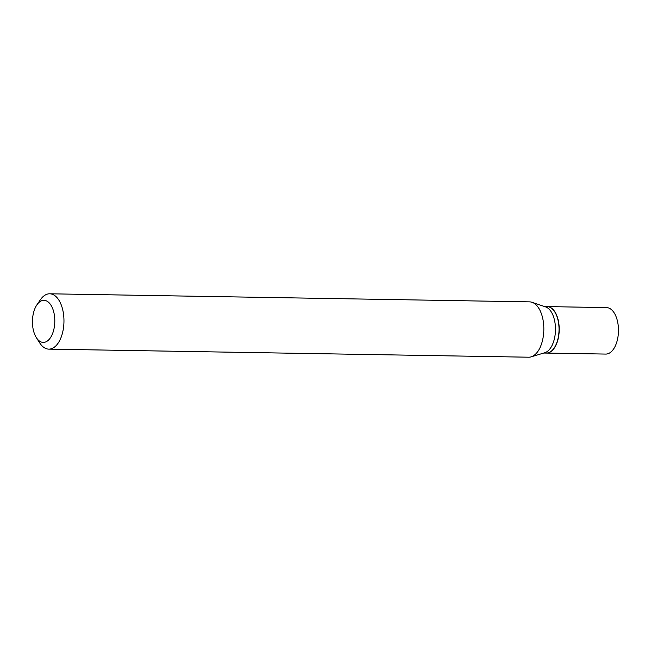 <?xml version="1.0" encoding="UTF-8"?>
<svg xmlns="http://www.w3.org/2000/svg" width="651" height="651" viewBox="0 0 651 651"><rect width="100%" height="100%" fill="white"/><g stroke="black" fill="none" stroke-linecap="round" stroke-linejoin="round"><path stroke-width="0.98" d="M546.384 353.078A23.241 12.353 -89 0 0 546.474 353.078L605.723 354.079A23.241 12.353 -89 0 0 616.367 343.362A23.241 12.353 -89 0 0 617.115 319.771A23.241 12.353 -89 0 0 606.504 307.597L547.255 306.597A23.241 12.353 -89 0 0 547.165 306.597M546.474 353.078A23.241 12.353 -89 0 0 557.118 342.361A23.241 12.353 -89 0 0 557.866 318.77A23.241 12.353 -89 0 0 547.255 306.597M543.772 353.029L546.287 353.078A23.241 12.353 -89 0 0 554.123 348.065A23.241 12.353 -89 0 0 556.93 342.361A23.241 12.353 -89 0 0 554.733 311.87A23.241 12.353 -89 0 0 547.068 306.597L544.553 306.556M36.342 337.625L39.67 342.849A27.668 14.704 -89 0 0 48.784 349.131L528.653 357.204A27.668 14.704 -89 0 0 531.135 356.854L544.806 352.72A23.241 12.353 -89 0 0 553.374 342.304A23.241 12.353 -89 0 0 545.579 306.898L532.054 302.308A27.668 14.704 -89 0 0 529.588 301.869L49.72 293.796A27.668 14.704 -89 0 0 40.395 299.761L36.895 304.871A21.027 11.173 -89 0 0 34.348 310.031A21.027 11.173 -89 0 0 36.342 337.625A21.027 11.173 -89 0 0 52.902 332.702A21.027 11.173 -89 0 0 51.315 305.775A21.027 11.173 -89 0 0 36.895 304.871M554.18 347.976A23.021 12.231 -89 0 0 554.237 347.894A23.021 12.231 -89 0 0 557.02 342.247A23.021 12.231 -89 0 0 554.839 312.041A23.021 12.231 -89 0 0 554.79 311.951M48.784 349.131A27.668 14.704 -89 0 0 61.463 336.372A27.668 14.704 -89 0 0 62.341 308.289A27.668 14.704 -89 0 0 49.72 293.796M531.135 356.854A27.668 14.704 -89 0 0 541.331 344.452A27.668 14.704 -89 0 0 532.054 302.308"/></g></svg>
